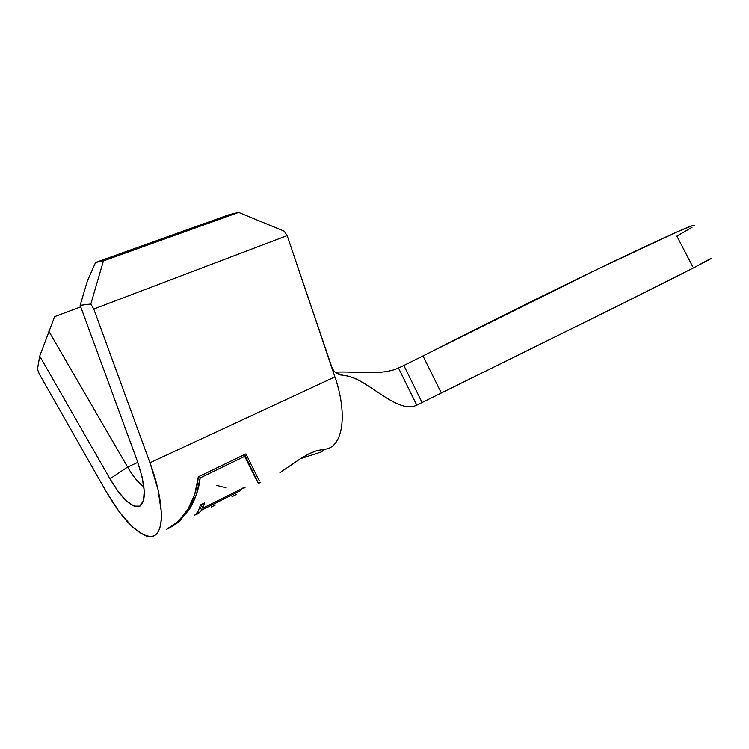 <?xml version="1.0" encoding="UTF-8"?>
<svg xmlns="http://www.w3.org/2000/svg" width="749" height="749" viewBox="0 0 749 749"><rect width="100%" height="100%" fill="white"/><g stroke="black" fill="none" stroke-linecap="round" stroke-linejoin="round"><path stroke-width="1.12" d="M321.63 449.784L316.415 450.758L308.906 453.819L300.34 458.772L279.957 472.666L300.34 458.772L308.906 453.819L316.415 450.758L321.555 449.784L323.362 450.392L321.349 451.956L300.508 458.669L321.349 451.956L323.175 450.055M254.8 476.776L244.689 456.384L200.161 477.909C198.944 488.91 195.367 499.34 189.441 509.198L179.919 520.63C177.625 522.989 173.749 525.629 168.291 528.541L179.919 520.63L189.441 509.198L196.332 494.733L200.161 477.909L199.412 476.327L243.959 454.849L245.11 455.57L258.424 483.442L244.689 456.384L200.161 477.909L199.412 476.327L243.959 454.849L244.689 456.384L243.959 454.849L245.11 455.57L258.424 483.442L254.8 476.776M241.749 488.751L240.523 490.679L201.612 510.097L198.7 513.168L194.44 515.303C197.156 513.299 199.122 509.863 200.329 504.995L204.655 502.851L202.726 508.196L241.749 488.751L202.726 508.196L204.655 502.851L200.329 504.995C199.122 509.863 197.156 513.299 194.44 515.303L198.7 513.168L201.612 510.097L199.917 506.511L201.612 510.097L240.523 490.679L241.749 488.751M197.717 513.823L196.968 514.189M232.031 496.653L236.169 494.583L232.031 496.653M211.171 507.082L215.375 504.985L211.171 507.082M332.247 368.377L287.167 235.607L284.227 231.179L287.167 235.607L93.765 309.009L149.959 462.779C164.977 503.244 164.686 535.778 151.298 536.499C138.425 535.984 123.323 520.911 106.012 491.269L39.332 374.126L37.45 369.182L39.706 356.112L109.972 478.836L118.305 491.653L126.628 501.1L134.099 506.137L139.951 506.118L143.49 500.856L144.248 490.745L142.057 476.795L137.104 460.513L80.143 305.311L90.826 304.019L93.765 309.009L149.959 462.779L334.925 376.916L149.959 462.779L157.964 489.35L161.325 511.885C161.625 518.458 161.119 523.785 159.818 527.858C158.507 531.902 156.513 534.552 153.835 535.778C151.158 536.996 147.965 536.818 144.257 535.245L132.255 526.772L119.082 511.558L106.012 491.269L39.332 374.126L37.45 369.182L39.706 356.112L109.972 478.836L127.602 467.076L137.779 462.386L127.602 467.076C133.172 476.579 138.602 483.171 143.892 486.85C138.602 483.171 133.172 476.579 127.602 467.076L48.751 331.086L127.602 467.076L109.972 478.836C121.993 499.059 131.908 508.187 139.717 506.24C146.57 501.1 145.699 485.858 137.104 460.513L80.143 305.311L87.493 280.669L95.572 262.478L229.353 214.607L95.572 262.478L103.437 260.895L90.826 304.019L93.765 309.009L287.167 235.607L334.925 376.916C347.648 413.71 343.051 445.505 326.639 448.932L322.8 449.475M326.152 449.054C342.92 446.104 347.789 414.113 334.925 376.916L331.255 366.055C332.846 369.688 334.363 371.897 335.814 372.712L343.079 375.352L338.735 374.425M260.296 482.506L258.396 483.377L260.296 482.506M259.332 480.849L256.542 475.4L259.332 480.849M245.934 453.866L256.542 475.4L245.934 453.866L198.298 476.841L245.934 453.866M187.849 509.46C193.813 499.171 197.296 488.301 198.298 476.841L194.703 494.368L187.849 509.46L178.168 521.379L187.849 509.46M166.231 529.58C171.839 526.575 175.818 523.841 178.168 521.379L166.231 529.58M403.833 365.475L596.373 269.762L677.002 231.947L692.816 225.515L694.042 225.861C697.45 222.453 670.673 234.306 613.721 261.42C557.659 288.253 479.397 327.07 423.016 355.99L441.33 393.01L422.09 402.522L403.833 365.475L398.487 368.012C381.765 375.82 356.009 371.111 335.178 372.169C356.009 371.111 381.765 375.82 398.487 368.012L416.781 405.181C396.511 414.955 366.046 376.429 343.079 375.352C349.717 375.942 356.739 378.61 364.145 383.366C382.524 394.517 402.391 412.25 416.781 405.181L398.487 368.012L403.833 365.475L422.09 402.522L416.781 405.181L423.073 402.026M423.016 355.99L441.33 393.01L632.746 298.523C689.277 270.211 715.351 256.832 710.96 258.386L695.194 267.019L615.472 307.137L440.346 393.487M408.271 363.34L408.814 363.078M418.073 358.499L418.616 358.228M692.057 227.312L676.881 236.122L692.759 266.747M426.509 400.312L427.052 400.041M431.387 397.897L432.819 397.185M436.339 395.453L436.882 395.191M238.669 212.416L103.437 260.895L238.669 212.416L229.353 214.607L238.669 212.416L284.227 231.179L238.669 212.416M80.705 306.847L54.63 316.658L39.706 356.112L54.63 316.658L80.705 306.847M87.493 280.669L80.143 305.311L90.826 304.019L103.437 260.895L95.572 262.478L87.493 280.669M245.138 455.617L246.458 454.943L245.138 455.617M198.288 476.907L199.412 476.327L198.288 476.907M216.611 485.38L226.17 487.814M241.534 488.301L245.063 487.796M197.858 511.389L198.7 513.168L197.858 511.389M201.05 504.639L202.726 508.196L201.05 504.639M240.017 489.621L240.523 490.679L240.017 489.621M342.021 375.268L343.079 375.352M339.934 374.846L343.725 375.38M143.574 500.519L139.717 506.24M323.053 449.98L323.325 450.542"/></g></svg>
